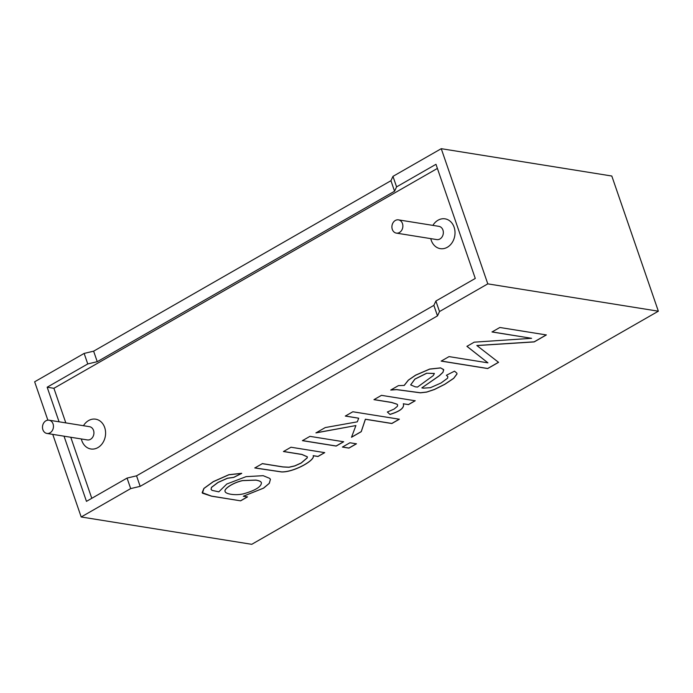 <?xml version="1.0" encoding="UTF-8"?>
<svg xmlns="http://www.w3.org/2000/svg" width="693" height="693" viewBox="0 0 693 693"><rect width="100%" height="100%" fill="white"/><g stroke="black" fill="none" stroke-linecap="round" stroke-linejoin="round"><path stroke-width="1.04" d="M437.396 168.434L53.907 388.297L47.167 387.214L59.078 421.803M91.788 498.31L70.773 437.266M65.818 422.886L53.907 388.297M392.307 229.4A6.705 5.449 99.1 0 1 393.156 222.583A6.705 5.449 99.1 0 1 398.449 219.863A6.705 5.449 99.1 0 1 402.772 227.347A6.705 5.449 99.1 0 1 396.327 233.108A6.705 5.449 99.1 0 1 392.307 229.4M42.888 429.729A6.705 5.449 99.1 0 1 43.737 422.912A6.705 5.449 99.1 0 1 49.03 420.192A6.705 5.449 99.1 0 1 53.352 427.676A6.705 5.449 99.1 0 1 46.907 433.437A6.705 5.449 99.1 0 1 42.888 429.729M64.025 436.183L86.469 501.36L127.062 478.083L130.682 488.6L81.194 516.978L251.75 544.317L658.35 311.2L611.806 176.022L441.25 148.683L392.966 176.368L390.947 180.708L93.624 351.169L84.139 353.421L87.76 363.938L47.167 387.214M84.139 353.421L34.65 381.8L47.86 420.166M81.194 516.978L52.755 434.372M243.312 496.249L247.488 496.916L240.636 500.84L211.469 496.171L202.425 493.165L203.924 488.496L213.297 481.713L228.863 474.783L241.727 473.38L233.732 477.416L227.417 478.291L218.061 482.475L211.512 487.413L211.062 489.293L212.023 490.367L218.823 491.839L226.793 484.026L246.076 476.645L263.193 475.684L269.785 478.413L270.4 479.365L269.334 483.316L263.652 488.115L243.312 496.249L263.444 488.158L269.187 483.402L270.435 479.443M290.982 447.228L283.472 451.533L301.905 454.487L307.354 456.86L307.216 457.908L301.169 463.071L294.82 465.939L288.972 467.281L282.848 466.952L262.309 463.66L254.807 467.966L281.505 471.942C293.581 472.461 315.713 460.161 313.193 455.725L317.992 456.496L324.714 452.633L290.982 447.228M309.936 436.356L302.434 440.661L336.174 446.067L343.676 441.762L309.936 436.356M349.922 442.766L342.42 447.072L348.943 448.111L356.453 443.815L349.922 442.766M352.841 411.763L345.331 416.069L358.697 418.208L357.302 421.838L325.268 427.564L315.973 432.9L355.907 425.563L351.507 437.274L361.252 431.687L365.402 419.282L391.848 423.518L399.35 419.222L352.841 411.763M403.595 404.4L403.343 403.794L408.472 404.617L415.202 400.762L381.462 395.348L373.96 399.653L391.614 402.486L397.046 404.253L397.643 404.989L397.349 406.367L394.092 409.069L387.378 412.032L389.977 414.423L387.352 411.963M415.176 400.684L408.446 404.539L403.343 403.794C404.634 407.796 400.182 411.339 389.977 414.423M398.423 385.629L404.244 385.421L408.376 380.188L415.627 375.216L429.695 369.126L440.618 367.948L443.624 369.534L442.974 372.332L439.371 375.762L421.838 387.881L423.31 388.149L430.388 387.699L440.991 383.021L447.548 378.239L447.869 376.723L446.396 375.277L454.513 371.162L456.895 373.18L456.999 373.986L453.707 378.361L444.776 384.346L434.494 389.492L426.697 392.099L420.434 392.836L396.639 389.648L390.722 390.046L398.423 385.629M476.862 345.582L534.199 341.909L546.353 334.936L499.844 327.486L492.013 331.973L531.592 338.314L474.229 342.169L466.935 346.353L487.933 362.846L449.029 356.609L441.198 361.105L487.707 368.555L498.562 362.335L476.836 345.504L534.173 341.831L546.327 334.866M658.35 311.2L487.794 283.861L439.509 311.547L437.491 315.878L140.168 486.347L130.682 488.6M87.76 363.938L97.245 361.685L394.568 191.216L396.587 186.885L435.975 164.302L475.277 278.447L435.888 301.031L433.87 305.37L136.547 475.831L127.062 478.083M487.794 283.861L441.25 148.683M392.966 176.368L396.587 186.885M435.888 301.031L439.509 311.547M498.536 362.266L487.681 368.485L441.172 361.027M487.933 362.846L466.909 346.275M531.592 338.314L491.987 331.895M421.838 387.881L439.345 375.693L442.948 372.262L443.702 369.845M404.218 385.343L408.35 380.119L415.601 375.147L429.669 369.057L440.592 367.87L443.711 369.759M447.869 376.723L446.465 375.26M456.886 373.163L456.973 373.908L453.681 378.291L444.75 384.277L434.468 389.414L426.671 392.03L420.408 392.758L396.613 389.57L391.224 389.89M434.346 373.44L426.619 373.232L414.899 379.062L410.663 384.901M426.637 373.31L414.925 379.132L410.663 384.892L415.246 386.824L417.515 387.066L433.203 375.649L434.381 373.527L426.619 373.232M403.317 403.716C404.608 407.718 400.156 411.261 389.951 414.353M397.617 404.911L397.02 404.175L391.588 402.408L374.159 399.618M399.324 419.144L391.822 423.449L365.376 419.204L361.226 431.618L351.481 437.205M355.907 425.563L315.947 432.822M358.697 418.208L345.305 415.991M356.427 443.737L348.917 448.042L342.394 446.994M343.65 441.692L336.148 445.989L302.408 440.583M324.688 452.564L317.966 456.418L313.167 455.647C315.687 460.083 293.555 472.383 281.479 471.872L254.781 467.888M262.283 463.591L282.822 466.883L288.946 467.203L294.794 465.869L301.143 462.993L307.19 457.83L307.328 456.791L301.879 454.409L283.446 451.455M240.636 500.84L211.443 496.093L202.165 492.619L203.898 488.418L213.271 481.635L228.837 474.714L241.701 473.302L233.706 477.347L227.391 478.213L218.035 482.397L211.486 487.335L211.053 489.301M255.89 480.162L242.706 480.621C233.151 482.579 223.544 489.076 225.13 491.571C225.615 494.144 236.148 495.807 243.971 493.693C255.544 490.323 261.365 486.685 261.426 482.752C261.001 481.557 259.156 480.691 255.89 480.162M261.426 482.752L261.4 482.683C260.975 481.479 259.13 480.613 255.864 480.084L242.68 480.544C233.125 482.51 223.518 489.007 225.104 491.493L225.13 491.571M247.462 496.838L240.61 500.77M136.547 475.831L140.168 486.347M433.87 305.37L437.491 315.878M390.947 180.708L394.568 191.216M93.624 351.169L97.245 361.685M83.463 425.719A15.09 12.266 99.1 0 1 102.382 423.258A15.09 12.266 99.1 0 1 99.844 446.231A15.09 12.266 99.1 0 1 81.817 440.635A15.09 12.266 99.1 0 1 81.341 438.955M432.891 225.381A15.09 12.266 99.1 0 1 451.801 222.921A15.09 12.266 99.1 0 1 449.263 245.902A15.09 12.266 99.1 0 1 431.245 240.306A15.09 12.266 99.1 0 1 430.769 238.626M398.449 219.863L438.92 226.351A6.705 5.449 99.1 0 1 443.243 233.836A6.705 5.449 99.1 0 1 436.798 239.596L396.327 233.108M49.03 420.192L89.501 426.68A6.705 5.449 99.1 0 1 93.824 434.164A6.705 5.449 99.1 0 1 87.379 439.925L46.907 433.437"/></g></svg>
